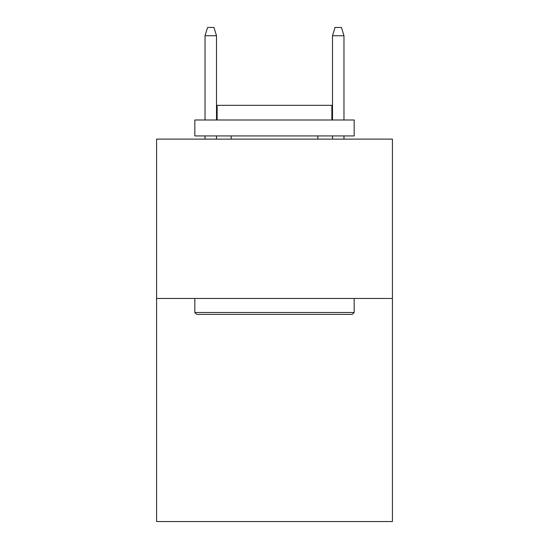 <?xml version="1.0" encoding="UTF-8"?>
<svg xmlns="http://www.w3.org/2000/svg" width="549" height="549" viewBox="0 0 549 549"><rect width="100%" height="100%" fill="white"/><g stroke="black" fill="none" stroke-linecap="round" stroke-linejoin="round"><path stroke-width="0.82" d="M392.418 298.464L392.418 521.55L156.582 521.55L156.582 139.117L392.418 139.117L392.418 298.464L156.582 298.464M196.741 314.399L194.826 312.491L354.174 312.491L352.259 314.399L196.741 314.399M354.174 119.998L354.174 135.932L194.826 135.932L194.826 119.998L354.174 119.998M217.136 119.998L217.136 105.339L331.864 105.339L331.864 119.998M354.174 298.464L354.174 312.491M194.826 298.464L194.826 312.491M317.844 135.932L317.844 139.117M231.156 135.932L231.156 139.117M216.498 119.998L216.498 35.733L205.024 35.733L205.024 119.998M205.024 135.932L205.024 139.117M216.498 135.932L216.498 139.117M205.024 35.733L207.577 27.45L213.945 27.45L216.498 35.733M332.502 35.733L335.055 27.45L341.423 27.45L343.976 35.733L332.502 35.733L332.502 119.998M332.502 135.932L332.502 139.117M343.976 35.733L343.976 119.998M343.976 135.932L343.976 139.117"/></g></svg>
